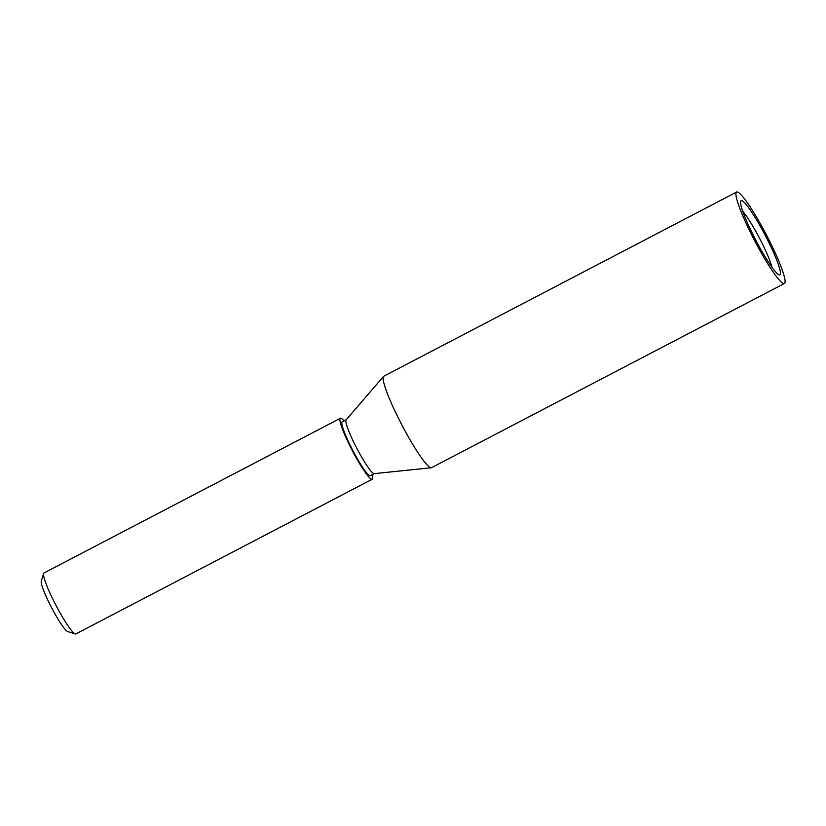 <?xml version="1.0" encoding="UTF-8"?>
<svg xmlns="http://www.w3.org/2000/svg" width="826" height="826" viewBox="0 0 826 826"><rect width="100%" height="100%" fill="white"/><g stroke="black" fill="none" stroke-linecap="round" stroke-linejoin="round"><path stroke-width="1.24" d="M780.209 274.511A41.847 5.317 -117.6 0 1 779.104 274.872A41.847 5.317 -117.6 0 1 755.8 240.232A41.847 5.317 -117.6 0 1 740.705 201.296A41.847 5.317 -117.6 0 1 740.808 201.038A41.847 5.317 -117.6 0 1 763.513 232.085A41.847 5.317 -117.6 0 1 780.209 274.511M75.197 633.965L67.608 631.508A28.662 3.645 -117.6 0 1 52.802 609.991A28.662 3.645 -117.6 0 1 41.3 581.112L43.623 573.481A34.393 4.367 62.4 0 0 57.438 608.132A34.393 4.367 62.4 0 0 75.197 633.965A34.393 4.367 62.4 0 0 75.816 633.955L372.196 479.256A34.393 4.367 62.4 0 0 372.154 474.754M344.039 420.888A34.393 4.367 62.4 0 0 340.364 418.276A34.393 4.367 62.4 0 0 353.807 453.443A34.393 4.367 62.4 0 0 372.196 479.256M736.637 192.035L383.822 376.202A51.584 6.556 62.4 0 0 383.553 376.408L346.094 419.856A30.376 3.862 62.4 0 0 346.011 419.99A30.376 3.862 62.4 0 0 357.142 448.941A30.376 3.862 62.4 0 0 374.178 473.649L431.234 467.764A51.584 6.556 62.4 0 0 431.564 467.671L784.38 283.504A51.584 6.556 -117.6 0 1 756.802 244.775A51.584 6.556 -117.6 0 1 736.637 192.035A51.584 6.556 -117.6 0 1 764.215 230.764A51.584 6.556 -117.6 0 1 784.38 283.504M383.553 376.408A51.584 6.556 62.4 0 0 383.398 376.635A51.584 6.556 62.4 0 0 403.976 428.942A51.584 6.556 62.4 0 0 431.234 467.764M346.166 419.773L342.222 421.838A30.376 3.862 62.4 0 0 341.974 422.096A30.376 3.862 62.4 0 0 353.466 451.729A30.376 3.862 62.4 0 0 370.337 475.704L374.281 473.639M772.073 267.448A36.117 4.584 62.4 0 0 759.538 238.28A36.117 4.584 62.4 0 0 742.78 211.322M340.364 418.276L43.995 572.976A34.393 4.367 62.4 0 0 43.623 573.481"/></g></svg>
